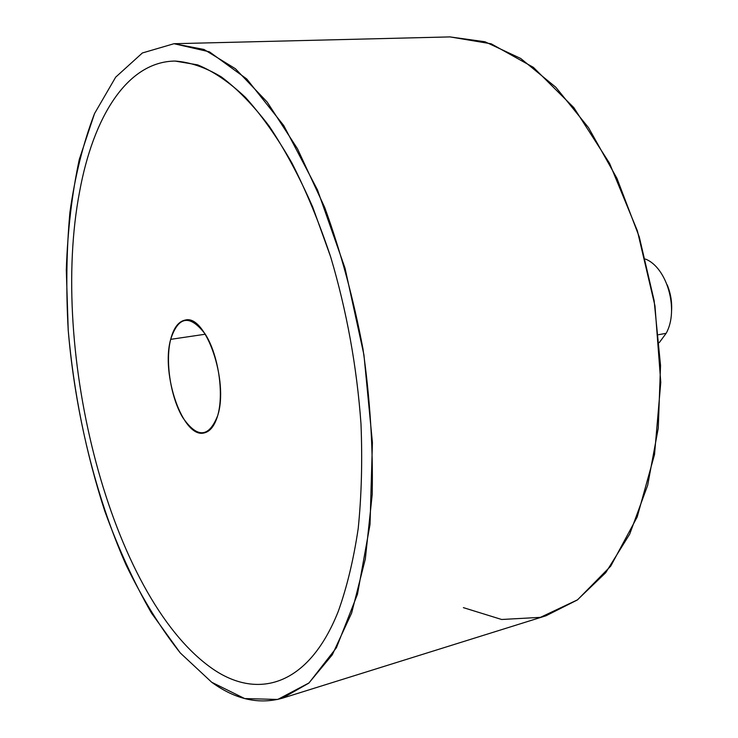 <?xml version="1.0" encoding="UTF-8"?>
<svg xmlns="http://www.w3.org/2000/svg" width="738" height="738" viewBox="0 0 738 738"><rect width="100%" height="100%" fill="white"/><g stroke="black" fill="none" stroke-linecap="round" stroke-linejoin="round"><path stroke-width="1.11" d="M174.011 43.708L142.379 52.97L115.672 77.167L94.547 113.551C83.274 142.831 75.064 175.755 69.916 212.323C66.466 250.237 65.903 289.6 68.228 330.421C73.754 392.69 85.912 452.846 104.704 510.89C118.228 548.131 133.818 582.199 151.493 613.103L180.284 652.945L211.705 682.253C235.302 699.44 258.872 704.753 282.405 698.185L308.761 683.157L332.312 654.763L351.629 613.066L365.319 559.026L372.192 494.728C373.179 447.698 370.089 399.018 362.939 348.687C353.511 298.742 340.771 251.658 324.702 207.443L297.497 148.781L267.156 102.019L235.44 68.754L204.011 49.455L174.011 43.708L209.407 51.826L246.778 78.994L283.743 125.543L317.478 189.887L345.052 268.235L363.926 354.812L372.422 442.588L370.033 524.423L357.478 594.228L336.399 647.77L309.038 682.918L277.728 699.458L244.675 698.563L211.705 682.253L180.284 652.945C160.45 627.918 142.388 598.619 126.106 565.04C95.313 495.309 75.165 412.385 68.228 330.421L66.3 269.979C67.638 230.643 71.964 193.799 79.289 159.436L94.547 113.551L115.672 77.167L142.379 52.97L174.011 43.708M463.39 607.642L501.646 619.486L540.41 617.355L577.586 599.791L610.723 566.138L637.198 516.978L654.532 454.451L660.778 382.358L654.975 305.864L637.392 230.893L609.523 163.227L573.841 107.637L533.371 67.343L491.176 43.8L449.995 36.909L484.977 41.762L520.714 58.468L555.843 87.287L588.555 127.72L616.968 178.393L639.302 237.018L654.126 300.55L660.538 365.485L658.259 428.178L647.669 485.29L629.708 534.1L605.714 572.697L577.264 600.022L545.935 615.796L282.405 698.185M175.035 61.06C127.065 61.586 93.228 117.167 79.63 191.511C48.939 351.242 110.294 595.418 210.837 667.576C256.326 700.353 308.189 687.161 338.253 611.424C346.906 587.356 353.557 559.736 358.207 528.546C361.546 495.668 362.478 460.724 360.983 423.741C356.823 366.601 346.74 311.03 330.707 257.027L312.746 207.138C299.268 176.447 284.767 149.463 269.232 126.207C253.392 105.368 237.405 88.92 221.271 76.853C205.284 67.324 189.878 62.066 175.035 61.06L197.599 64.861C213.282 71.272 229.214 82.093 245.385 97.315C261.483 115.082 277.018 137.01 291.971 163.098C306.344 191.363 319.25 222.673 330.707 257.027C346.731 311.03 356.823 366.601 360.974 423.741C362.469 460.733 361.537 495.668 358.198 528.556C353.548 559.736 346.897 587.356 338.244 611.433C308.18 687.161 256.317 700.362 210.837 667.576C110.285 595.418 48.929 351.242 79.621 191.511C93.219 117.167 127.056 61.586 175.035 61.06M666.156 333.308C679.2 310.126 667.18 267.553 645.455 259.066C667.18 267.553 679.2 310.126 666.156 333.308L658.573 334.701L666.156 333.308L659.265 342.626M667.17 284.803C670.704 293.281 672.161 302.1 671.543 311.27C672.161 302.1 670.704 293.281 667.17 284.803M170.672 339.351C173.679 327.773 178.568 321.334 185.349 320.043C205.782 314.213 229.001 381.288 217.673 415.66C214.592 425.909 210.035 431.675 204.011 432.966C183.006 438.612 160.709 374.323 170.672 339.351L205.293 334.222L170.672 339.351C165.081 361.528 170.607 397.265 182.738 417.524C197.203 438.446 208.854 437.828 217.673 415.66C224.26 393.446 218.217 354.102 205.09 333.908C189.804 314.222 178.338 316.039 170.672 339.351M174.214 43.708L450.235 36.9"/></g></svg>
